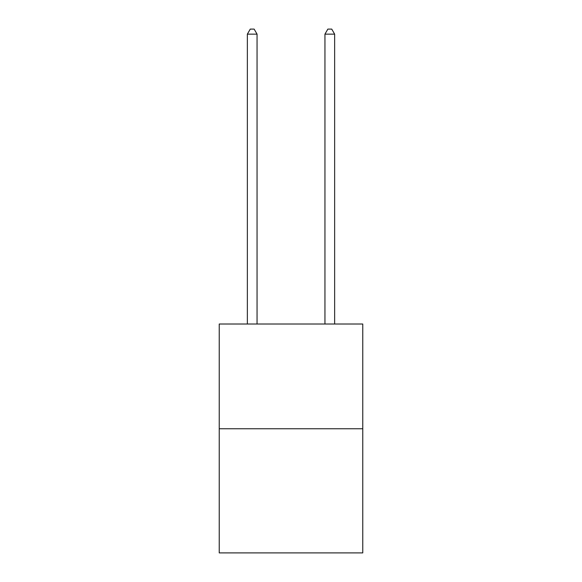 <?xml version="1.0" encoding="UTF-8"?>
<svg xmlns="http://www.w3.org/2000/svg" width="582" height="582" viewBox="0 0 582 582"><rect width="100%" height="100%" fill="white"/><g stroke="black" fill="none" stroke-linecap="round" stroke-linejoin="round"><path stroke-width="0.87" d="M362.768 428.759L362.768 324.014L219.232 324.014L219.232 552.9L362.768 552.9L362.768 428.759L219.232 428.759M257.055 324.014L257.055 34.142L247.357 34.142L247.357 324.014M247.357 34.142L250.267 29.1L254.145 29.1L257.055 34.142M334.643 324.014L334.643 34.142L324.945 34.142L324.945 324.014M324.945 34.142L327.855 29.1L331.733 29.1L334.643 34.142"/></g></svg>

